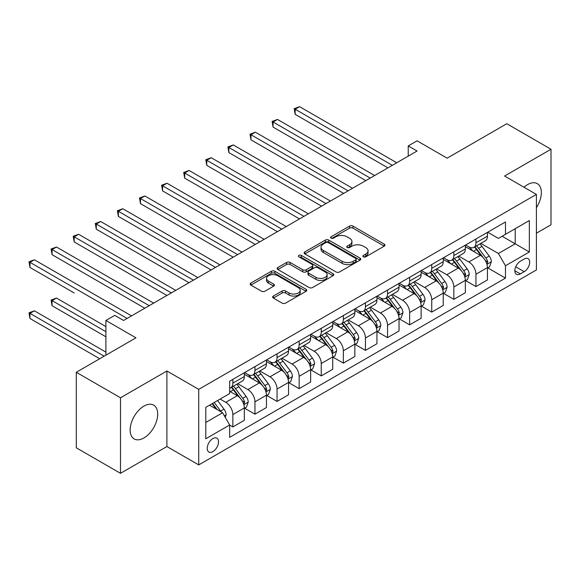 <?xml version="1.0" encoding="UTF-8"?>
<svg xmlns="http://www.w3.org/2000/svg" width="580" height="580" viewBox="0 0 580 580"><rect width="100%" height="100%" fill="white"/><g stroke="black" fill="none" stroke-linecap="round" stroke-linejoin="round"><path stroke-width="0.87" d="M363.377 256.802A1.718 0.993 0 0 0 365.806 256.802L384.243 246.159A2.458 1.414 0 0 0 384.968 245.159A2.458 1.414 0 0 0 384.243 244.151L353.01 226.12A2.458 1.414 0 0 0 349.537 226.12L331.1 236.763A1.718 0.993 0 0 0 330.593 237.466A1.718 0.993 0 0 0 331.1 238.17A1.718 0.993 0 0 0 333.529 238.17L335.914 236.792A7.852 4.531 0 0 1 347.021 236.792L349.624 238.293A7.852 4.531 0 0 1 351.922 241.498A7.852 4.531 0 0 1 349.624 244.702L347.239 246.087A1.718 0.993 0 0 0 346.731 246.783A1.718 0.993 0 0 0 347.239 247.486A1.718 0.993 0 0 0 349.668 247.486L352.053 246.108A7.852 4.531 0 0 1 363.16 246.108L365.762 247.609A7.852 4.531 0 0 1 368.061 250.814A7.852 4.531 0 0 1 365.762 254.025L363.377 255.403A1.718 0.993 0 0 0 362.877 256.099A1.718 0.993 0 0 0 363.377 256.802L363.377 255.403M143.92 437.958A19.502 11.259 120 0 0 156.658 420.768A19.502 11.259 120 0 0 153.671 405.145A19.502 11.259 120 0 0 143.92 406.109A19.502 11.259 120 0 0 131.181 423.291A19.502 11.259 120 0 0 134.168 438.922A19.502 11.259 120 0 0 143.92 437.958M536.413 207.647A19.502 11.259 120 0 0 537.327 183.643A19.502 11.259 120 0 0 527.575 184.607A19.502 11.259 120 0 0 523.986 187.231M212.874 451.632A8.004 4.618 120 0 0 218.102 444.584A8.004 4.618 120 0 0 216.869 438.175A8.004 4.618 120 0 0 212.874 438.567A8.004 4.618 120 0 0 207.647 445.621A8.004 4.618 120 0 0 208.873 452.03A8.004 4.618 120 0 0 212.874 451.632M273.354 296.054A2.458 1.414 0 0 0 272.636 297.054A2.458 1.414 0 0 0 273.354 298.055L282.119 303.115A2.458 1.414 0 0 0 285.585 303.115L306.066 291.298A2.458 1.414 0 0 0 306.784 290.29A2.458 1.414 0 0 0 306.066 289.289L274.826 271.259A2.458 1.414 0 0 0 271.36 271.259L250.879 283.076A2.458 1.414 0 0 0 250.161 284.084A2.458 1.414 0 0 0 250.879 285.084L261.464 291.196A2.458 1.414 0 0 0 264.937 291.196L273.702 286.136A2.458 1.414 0 0 0 274.42 285.135A2.458 1.414 0 0 0 273.702 284.135L268.453 281.097A6.569 3.792 0 0 1 266.524 278.422A6.569 3.792 0 0 1 270.577 274.92A6.569 3.792 0 0 1 277.733 275.739L298.301 287.615A6.569 3.792 0 0 1 300.223 290.29A6.569 3.792 0 0 1 296.17 293.792A6.569 3.792 0 0 1 289.014 292.973L285.585 290.993A2.458 1.414 0 0 0 282.119 290.993L273.354 296.054L273.354 298.055M536.413 233.196L551 224.772L551 149.241L506.797 123.721L447.129 158.173L417.078 140.817L408.233 145.921L417.078 151.025L123.591 320.472L114.746 315.368L105.908 320.472L105.908 355.17M120.495 397.793L120.495 473.323L166.902 446.535L166.902 370.997L120.495 397.793L76.292 372.273L135.966 337.821L105.908 320.472M166.902 370.997L198.73 389.368L536.413 194.409L536.413 269.946L198.73 464.906L198.73 389.368M551 149.241L504.593 176.03L536.413 194.409M336.088 271.955A2.458 1.414 0 0 0 339.561 271.955L360.035 260.137A2.458 1.414 0 0 0 360.753 259.137A2.458 1.414 0 0 0 360.035 258.129L328.802 240.098A2.458 1.414 0 0 0 325.329 240.098L304.848 251.923A2.458 1.414 0 0 0 304.13 252.923A2.458 1.414 0 0 0 304.848 253.924L336.088 271.955M299.548 257.172A1.718 0.993 0 0 1 301.296 257.418L301.296 255.374L333.05 273.709A2.458 1.414 0 0 1 333.768 274.71A2.458 1.414 0 0 1 333.05 275.717L312.576 287.535A2.458 1.414 0 0 1 309.104 287.535L277.863 269.504L277.863 267.496A2.458 1.414 0 0 0 277.146 268.504A2.458 1.414 0 0 0 277.863 269.504M277.863 267.496L286.629 262.443A2.458 1.414 0 0 1 290.101 262.443L302.767 269.751A2.458 1.414 0 0 0 306.24 269.751L312.055 266.394A2.458 1.414 0 0 0 312.772 265.394A2.458 1.414 0 0 0 312.055 264.393L298.867 256.781A1.718 0.993 0 0 1 298.359 256.077A1.718 0.993 0 0 1 299.418 255.164A1.718 0.993 0 0 1 301.296 255.374M120.495 473.323L76.292 447.803L76.292 372.273M524.218 259.021L520.325 261.268A7.75 4.473 120 0 0 515.265 268.098A7.75 4.473 120 0 0 516.447 274.311A7.75 4.473 120 0 0 520.325 273.927L524.218 271.679A7.75 4.473 120 0 0 529.279 264.85A7.75 4.473 120 0 0 528.09 258.637A7.75 4.473 120 0 0 524.218 259.021M487.708 232.225L498.401 238.402L505.477 234.32L505.477 221.966L229.665 381.205L229.665 393.552L205.798 407.334L205.798 438.77L229.665 424.995L229.665 437.342L505.477 278.11L505.477 265.756L498.401 253.511L480.82 243.361M505.477 234.32L529.344 220.538L529.344 251.981L505.477 265.756M166.902 446.535L198.73 464.906M408.233 145.921L408.233 156.129M502.113 236.256L515.199 243.81L515.199 228.701L529.344 220.538M498.401 253.511L515.199 243.81L529.344 251.981M205.798 422.443L222.597 412.742L209.511 405.188M229.665 425.096L232.848 426.931L232.848 414.584A9.998 5.771 -120 0 0 225.78 402.332L220.117 399.069M232.848 426.931L244.339 420.297L244.339 407.95A9.998 5.771 -120 0 0 237.271 395.698L229.665 391.311M244.608 408.204L254.946 414.171L254.946 401.824A9.998 5.771 -120 0 0 247.877 389.572L237.72 383.713M254.946 414.171L266.445 407.537L266.445 395.19A9.998 5.771 -120 0 0 259.369 382.938L244.339 374.26M266.706 395.444L277.051 401.411L277.051 389.064A9.998 5.771 -120 0 0 269.976 376.811L259.825 370.954M277.051 401.411L288.543 394.777L288.543 382.43A9.998 5.771 -120 0 0 281.467 370.178L266.445 361.5M288.804 382.684L299.149 388.658L299.149 376.304A9.998 5.771 -120 0 0 292.081 364.051L281.923 358.193M299.149 388.658L310.641 382.017L310.641 369.67A9.998 5.771 -120 0 0 303.572 357.418L288.543 348.747M310.909 369.924L321.248 375.898L321.248 363.544A9.998 5.771 -120 0 0 314.179 351.299L304.021 345.433M321.248 375.898L332.739 369.264L332.739 356.91A9.998 5.771 -120 0 0 325.67 344.658L310.641 335.987M333.007 357.164L343.353 363.138L343.353 350.784A9.998 5.771 -120 0 0 336.277 338.539L326.127 332.673M343.353 363.138L354.844 356.504L354.844 344.15A9.998 5.771 -120 0 0 347.768 331.905L332.739 323.227M355.105 344.404L365.451 350.378L365.451 338.024A9.998 5.771 -120 0 0 358.375 325.779L348.225 319.913M365.451 350.378L376.942 343.744L376.942 331.39A9.998 5.771 -120 0 0 369.866 319.145L354.844 310.467M377.203 331.644L387.549 337.618L387.549 325.264A9.998 5.771 -120 0 0 380.48 313.019L370.323 307.154M387.549 337.618L399.04 330.984L399.04 318.63A9.998 5.771 -120 0 0 391.971 306.385L376.942 297.707M399.308 318.884L409.647 324.858L409.647 312.504A9.998 5.771 -120 0 0 402.578 300.259L392.421 294.394M409.647 324.858L421.138 318.224L421.138 305.87A9.998 5.771 -120 0 0 414.069 293.625L399.04 284.947M421.406 306.131L431.752 312.098L431.752 299.751A9.998 5.771 -120 0 0 424.676 287.499L414.526 281.633M431.752 312.098L443.243 305.464L443.243 293.11A9.998 5.771 -120 0 0 436.167 280.865L421.138 272.187M443.504 293.371L453.85 299.338L453.85 286.991A9.998 5.771 -120 0 0 446.774 274.739L436.624 268.881M453.85 299.338L465.341 292.704L465.341 280.357A9.998 5.771 -120 0 0 458.265 268.105L443.243 259.427M465.602 280.611L475.948 286.578L475.948 274.231A9.998 5.771 -120 0 0 468.879 261.979L458.722 256.121M475.948 286.578L487.439 279.944L487.439 267.598A9.998 5.771 -120 0 0 480.37 255.345L465.341 246.667M465.602 244.985L468.879 246.877A9.998 5.771 -120 0 0 473.875 247.37A9.998 5.771 -120 0 0 475.948 242.788L475.948 239.011M443.504 257.745L446.774 259.63A9.998 5.771 -120 0 0 451.776 260.13A9.998 5.771 -120 0 0 453.85 255.548L453.85 251.771M421.406 270.505L424.676 272.39A9.998 5.771 -120 0 0 429.678 272.89A9.998 5.771 -120 0 0 431.752 268.308L431.752 264.531M399.308 283.265L402.578 285.15A9.998 5.771 -120 0 0 407.58 285.65A9.998 5.771 -120 0 0 409.647 281.068L409.647 277.291M377.203 296.025L380.48 297.91A9.998 5.771 -120 0 0 385.475 298.403A9.998 5.771 -120 0 0 387.549 293.828L387.549 290.051M355.105 308.785L358.375 310.67A9.998 5.771 -120 0 0 363.377 311.163A9.998 5.771 -120 0 0 365.451 306.588L365.451 302.811M333.007 321.537L336.277 323.43A9.998 5.771 -120 0 0 341.279 323.923A9.998 5.771 -120 0 0 343.353 319.348L343.353 315.571M310.909 334.298L314.179 336.19A9.998 5.771 -120 0 0 319.181 336.683A9.998 5.771 -120 0 0 321.248 332.108L321.248 328.331M288.804 347.058L292.081 348.95A9.998 5.771 -120 0 0 297.076 349.443A9.998 5.771 -120 0 0 299.149 344.868L299.149 341.091M266.706 359.817L269.976 361.71A9.998 5.771 -120 0 0 274.978 362.203A9.998 5.771 -120 0 0 277.051 357.621L277.051 353.844M244.608 372.577L247.877 374.47A9.998 5.771 -120 0 0 252.88 374.963A9.998 5.771 -120 0 0 254.946 370.381L254.946 366.603M487.708 267.851L505.477 278.11M473.875 247.37L485.366 240.736A9.998 5.771 -120 0 0 487.439 236.154L487.439 232.377M451.776 260.13L463.268 253.496A9.998 5.771 -120 0 0 465.341 248.914L465.341 245.137M429.678 272.89L441.17 266.249A9.998 5.771 -120 0 0 443.243 261.674L443.243 257.897M407.58 285.65L419.072 279.009A9.998 5.771 -120 0 0 421.138 274.434L421.138 270.657M385.475 298.403L396.966 291.769A9.998 5.771 -120 0 0 399.04 287.194L399.04 283.417M363.377 311.163L374.868 304.529A9.998 5.771 -120 0 0 376.942 299.954L376.942 296.177M341.279 323.923L352.77 317.289A9.998 5.771 -120 0 0 354.844 312.714L354.844 308.937M319.181 336.683L330.673 330.049A9.998 5.771 -120 0 0 332.739 325.467L332.739 321.697M297.076 349.443L308.567 342.809A9.998 5.771 -120 0 0 310.641 338.227L310.641 334.45M274.978 362.203L286.469 355.569A9.998 5.771 -120 0 0 288.543 350.987L288.543 347.21M252.88 374.963L264.371 368.329A9.998 5.771 -120 0 0 266.445 363.747L266.445 359.97M229.665 388.122A9.998 5.771 -120 0 0 230.775 387.723L242.273 381.089A9.998 5.771 -120 0 0 244.339 376.507L244.339 372.73M230.775 387.723A9.998 5.771 -120 0 0 232.848 383.141L232.848 379.363M222.597 412.742L229.665 424.995M364.066 257.049L365.762 256.063A7.852 4.531 0 0 0 368.061 252.858L368.061 250.814M351.922 241.498L351.922 243.542A7.852 4.531 0 0 1 349.624 246.746L347.927 247.725M384.214 246.174L353.01 228.165A2.458 1.414 0 0 0 349.537 228.165L331.782 238.409M360.006 260.152L328.802 242.136A2.458 1.414 0 0 0 325.329 242.136L304.884 253.946M355.7 259.833A1.718 0.993 0 0 0 356.2 259.137A1.718 0.993 0 0 0 355.7 258.433L328.28 242.6A1.718 0.993 0 0 0 325.851 242.6L323.336 244.057A7.852 4.531 0 0 0 321.03 247.261A7.852 4.531 0 0 0 323.336 250.466L342.077 261.29A7.852 4.531 0 0 0 353.184 261.29L355.7 259.833L355.7 261.877A1.718 0.993 0 0 0 356.2 261.174L356.2 259.137M321.03 247.261L321.03 249.298A7.852 4.531 0 0 0 323.336 252.51L323.336 250.466M355.7 261.877L353.184 263.327A7.852 4.531 0 0 1 342.077 263.327L323.336 252.51M277.9 269.519L286.629 264.48L286.629 262.443M312.772 265.394L312.772 267.438A2.458 1.414 0 0 1 312.055 268.438L306.24 271.795A2.458 1.414 0 0 1 302.767 271.795L290.101 264.48A2.458 1.414 0 0 0 286.629 264.48M301.296 257.418L333.021 275.732M315.911 277.341A6.569 3.792 0 0 0 323.067 278.168A6.569 3.792 0 0 0 327.12 274.666A6.569 3.792 0 0 0 325.199 271.984L317.956 267.8A2.458 1.414 0 0 0 314.483 267.8L308.669 271.157A2.458 1.414 0 0 0 307.951 272.158A2.458 1.414 0 0 0 308.669 273.158L315.911 277.341L315.911 279.386A6.569 3.792 0 0 0 323.067 280.205A6.569 3.792 0 0 0 327.12 276.704L327.12 274.666M307.951 272.158L307.951 274.202A2.458 1.414 0 0 0 308.669 275.203L308.669 273.158M315.911 279.386L308.669 275.203M300.223 290.29L300.223 292.334A6.569 3.792 0 0 1 296.17 295.836A6.569 3.792 0 0 1 289.014 295.017L285.585 293.038A2.458 1.414 0 0 0 282.119 293.038L273.383 298.076M266.524 278.422L266.524 280.459A6.569 3.792 0 0 0 268.453 283.142L268.453 281.097M273.666 286.157L268.453 283.142M306.03 291.312L274.826 273.296A2.458 1.414 0 0 0 271.36 273.296L250.915 285.099M487.439 268.004L489.563 266.778L491.333 261.674A6.627 3.828 -120 0 0 489.215 256.034L481.995 246.391A19.125 11.042 -120 0 0 479.907 243.89M472.722 250.93A19.125 11.042 -120 0 0 468.807 246.833M486.837 263.943L487.751 261.957A6.627 3.828 -120 0 0 485.859 257.969L478.63 248.327A19.125 11.042 -120 0 0 476.542 245.826M474.766 246.855A15.877 9.164 60 0 1 477.369 249.82L483.488 257.977M295.169 165.365L343.701 193.387L250.973 139.845L250.973 134.741L255.388 132.196L352.546 188.282M474.425 247.051A19.125 11.042 60 0 1 476.513 249.552L481.313 255.961M392.319 165.315L295.169 109.228L299.592 106.676L396.742 162.762M387.904 167.867L295.169 114.332L295.169 109.228L294.198 108.663L299.592 106.676M295.169 114.332L294.198 108.663M465.341 280.763L467.465 279.538L469.227 274.434A6.627 3.828 -120 0 0 467.117 268.794L459.889 259.151A19.125 11.042 -120 0 0 457.801 256.65M450.616 263.69A19.125 11.042 -120 0 0 446.701 259.594M464.739 276.704L465.653 274.717A6.627 3.828 -120 0 0 463.753 270.73L456.533 261.087A19.125 11.042 -120 0 0 454.445 258.586M452.668 259.615A15.877 9.164 60 0 1 455.271 262.58L461.383 270.737M273.071 178.125L321.603 206.146L228.875 152.605L228.875 147.501L233.29 144.949L330.44 201.042M452.32 259.811A19.125 11.042 60 0 1 454.408 262.312L459.215 268.721M443.243 293.524L445.36 292.298L447.129 287.194A6.627 3.828 -120 0 0 445.012 281.554L437.791 271.904A19.125 11.042 -120 0 0 435.703 269.41M428.518 276.45A19.125 11.042 -120 0 0 424.603 272.346M442.634 289.464L443.555 287.477A6.627 3.828 -120 0 0 441.655 283.489L434.435 273.847A19.125 11.042 -120 0 0 432.346 271.346M430.563 272.375A15.877 9.164 60 0 1 433.173 275.34L439.285 283.497M250.973 190.885L299.505 218.906L206.77 165.365L206.77 160.261L211.192 157.709L308.342 213.802M430.222 272.571A19.125 11.042 60 0 1 432.31 275.072L437.11 281.481M421.138 306.284L423.262 305.058L425.031 299.954A6.627 3.828 -120 0 0 422.914 294.306L415.693 284.664A19.125 11.042 -120 0 0 413.605 282.17M406.421 289.21A19.125 11.042 -120 0 0 402.505 285.106M420.536 302.224L421.45 300.237A6.627 3.828 -120 0 0 419.558 296.25L412.329 286.607A19.125 11.042 -120 0 0 410.248 284.106M408.465 285.135A15.877 9.164 60 0 1 411.075 288.101L417.187 296.257M228.875 203.645L277.399 231.667L184.672 178.125L184.672 173.021L189.094 170.469L286.244 226.562M408.124 285.331A19.125 11.042 60 0 1 410.212 287.832L415.012 294.241M370.221 178.075L273.071 121.988L277.494 119.437L374.644 175.522M365.806 180.626L273.071 127.093L273.071 121.988L272.1 121.423L277.494 119.437M273.071 127.093L272.1 121.423M348.123 190.835L250.002 134.183L255.388 132.196M250.973 139.845L250.002 134.183M326.025 203.594L227.896 146.943L233.29 144.949M228.875 152.605L227.896 146.943M399.04 319.043L401.164 317.818L402.933 312.714A6.627 3.828 -120 0 0 400.816 307.067L393.588 297.424A19.125 11.042 -120 0 0 391.507 294.93M384.322 301.97A19.125 11.042 -120 0 0 380.408 297.866M398.438 314.983L399.352 312.997A6.627 3.828 -120 0 0 397.459 309.01L390.231 299.367A19.125 11.042 -120 0 0 388.143 296.866M386.367 297.895A15.877 9.164 60 0 1 388.97 300.853L395.082 309.017M206.77 216.405L255.301 244.426L162.574 190.885L162.574 185.781L166.989 183.229L264.146 239.323M386.026 298.091A19.125 11.042 60 0 1 388.114 300.592L392.914 307.001M303.92 216.355L205.798 159.703L211.192 157.709M206.77 165.365L205.798 159.703M376.942 331.796L379.066 330.578L380.828 325.467A6.627 3.828 -120 0 0 378.718 319.826L371.49 310.184A19.125 11.042 -120 0 0 369.402 307.683M362.217 314.723A19.125 11.042 -120 0 0 358.302 310.626M376.34 327.743L377.254 325.75A6.627 3.828 -120 0 0 375.354 321.769L368.133 312.127A19.125 11.042 -120 0 0 366.045 309.626M364.269 310.655A15.877 9.164 60 0 1 366.872 313.613L372.983 321.777M184.672 229.165L233.204 257.187L140.469 203.645L140.469 198.541L144.891 195.989L242.041 252.082M363.921 310.851A19.125 11.042 60 0 1 366.009 313.352L370.816 319.761M354.844 344.556L356.961 343.331L358.73 338.227A6.627 3.828 -120 0 0 356.613 332.587L349.392 322.944A19.125 11.042 -120 0 0 347.304 320.443M340.119 327.482A19.125 11.042 -120 0 0 336.204 323.386M354.235 340.504L355.156 338.51A6.627 3.828 -120 0 0 353.256 334.529L346.035 324.887A19.125 11.042 -120 0 0 343.947 322.386M342.164 323.415A15.877 9.164 60 0 1 344.774 326.373L350.885 334.537M162.574 241.925L211.106 269.939L118.371 216.405L118.371 211.301L122.793 208.749L219.943 264.835M341.823 323.611A19.125 11.042 60 0 1 343.911 326.112L348.711 332.521M332.739 357.316L334.863 356.091L336.632 350.987A6.627 3.828 -120 0 0 334.515 345.346L327.294 335.704A19.125 11.042 -120 0 0 325.206 333.203M318.021 340.243A19.125 11.042 -120 0 0 314.106 336.146M332.137 353.256L333.05 351.27A6.627 3.828 -120 0 0 331.158 347.289L323.93 337.64A19.125 11.042 -120 0 0 321.842 335.146M320.066 336.168A15.877 9.164 60 0 1 322.668 339.133L328.787 347.297M140.469 254.685L189 282.699L96.273 229.165L96.273 224.061L100.695 221.509L197.845 277.595M319.725 336.371A19.125 11.042 60 0 1 321.813 338.865L326.613 345.281M310.641 370.076L312.765 368.851L314.527 363.747A6.627 3.828 -120 0 0 312.417 358.106L305.189 348.464A19.125 11.042 -120 0 0 303.108 345.963M295.923 353.002A19.125 11.042 -120 0 0 292.001 348.906M310.039 366.016L310.952 364.03A6.627 3.828 -120 0 0 309.053 360.042L301.832 350.4A19.125 11.042 -120 0 0 299.744 347.906M297.968 348.928A15.877 9.164 60 0 1 300.57 351.893L306.682 360.057M118.371 267.445L166.902 295.459L74.175 241.925L74.175 236.821L78.59 234.269L175.74 290.355M297.627 349.131A19.125 11.042 60 0 1 299.708 351.625L304.514 358.041M288.543 382.836L290.66 381.611L292.429 376.507A6.627 3.828 -120 0 0 290.319 370.867L283.091 361.224A19.125 11.042 -120 0 0 281.003 358.723M273.818 365.762A19.125 11.042 -120 0 0 269.903 361.666M287.941 378.776L288.855 376.79A6.627 3.828 -120 0 0 286.955 372.802L279.734 363.16A19.125 11.042 -120 0 0 277.646 360.666M275.863 361.688A15.877 9.164 60 0 1 278.473 364.653L284.584 372.817M96.273 280.198L144.804 308.219L52.069 254.685L52.069 249.581L56.492 247.029L153.642 303.115M275.522 361.884A19.125 11.042 60 0 1 277.61 364.385L282.416 370.794M281.822 229.114L183.701 172.463L189.094 170.469M184.672 178.125L183.701 172.463M259.724 241.874L161.602 185.223L166.989 183.229M162.574 190.885L161.602 185.223M237.626 254.627L139.497 197.983L144.891 195.989M140.469 203.645L139.497 197.983M215.521 267.387L117.399 210.736L122.793 208.749M118.371 216.405L117.399 210.736M193.423 280.147L95.301 223.496L100.695 221.509M96.273 229.165L95.301 223.496M266.445 395.596L268.562 394.371L270.331 389.267A6.627 3.828 -120 0 0 268.214 383.626L260.993 373.984A19.125 11.042 -120 0 0 258.905 371.483M251.72 378.522A19.125 11.042 -120 0 0 247.805 374.426M265.836 391.536L266.757 389.55A6.627 3.828 -120 0 0 264.857 385.562L257.636 375.92A19.125 11.042 -120 0 0 255.548 373.418M253.764 374.448A15.877 9.164 60 0 1 256.375 377.413L262.486 385.57M74.175 292.958L29.972 267.438L29.972 262.334L34.394 259.782L131.544 315.875M253.424 374.644A19.125 11.042 60 0 1 255.512 377.145L260.311 383.554M171.325 292.907L73.203 236.256L78.59 234.269M74.175 241.925L73.203 236.256M244.339 408.356L246.464 407.131L248.233 402.027A6.627 3.828 -120 0 0 246.116 396.387L238.895 386.744A19.125 11.042 -120 0 0 236.807 384.243M243.738 404.296L244.651 402.31A6.627 3.828 -120 0 0 242.759 398.322L235.531 388.68A19.125 11.042 -120 0 0 233.443 386.178M231.667 387.208A15.877 9.164 60 0 1 234.269 390.173L240.388 398.329M105.908 326.591L56.492 298.062L52.069 300.614L52.069 305.718L105.908 336.799M231.326 387.404A19.125 11.042 60 0 1 233.414 389.905L238.213 396.314M52.069 305.718L51.098 300.056L105.908 331.695M51.098 300.056L56.492 298.062M149.227 305.667L51.098 249.016L56.492 247.029M52.069 254.685L51.098 249.016M225.25 417.339L226.127 414.787A6.627 3.828 -120 0 0 224.018 409.147L217.573 400.541M105.908 352.111L34.394 310.822L29.972 313.374L29.972 318.478L99.716 358.744M221.263 411.974A6.627 3.828 -120 0 0 220.654 411.082L214.208 402.476M212.548 403.434L217.181 409.618M212.091 403.702L216.021 408.943M29.972 318.478L29 312.816L104.139 356.192M29 312.816L34.394 310.822M127.121 318.427L29 261.776L34.394 259.782M29.972 267.438L29 261.776M225.78 402.332L237.271 395.698M247.877 389.572L259.369 382.938M269.976 376.811L281.467 370.178M292.081 364.051L303.572 357.418M314.179 351.299L325.67 344.658M336.277 338.539L347.768 331.905M358.375 325.779L369.866 319.145M380.48 313.019L391.971 306.385M402.578 300.259L414.069 293.625M424.676 287.499L436.167 280.865M446.774 274.739L458.265 268.105M468.879 261.979L480.37 255.345M475.948 242.788L487.439 236.154M475.948 274.231L487.439 267.598M453.85 286.991L465.341 280.357M453.85 255.548L465.341 248.914M431.752 299.751L443.243 293.11M431.752 268.308L443.243 261.674M409.647 312.504L421.138 305.87M409.647 281.068L421.138 274.434M387.549 325.264L399.04 318.63M387.549 293.828L399.04 287.194M365.451 338.024L376.942 331.39M365.451 306.588L376.942 299.954M343.353 350.784L354.844 344.15M343.353 319.348L354.844 312.714M321.248 363.544L332.739 356.91M321.248 332.108L332.739 325.467M299.149 376.304L310.641 369.67M299.149 344.868L310.641 338.227M277.051 389.064L288.543 382.43M277.051 357.621L288.543 350.987M254.946 401.824L266.445 395.19M254.946 370.381L266.445 363.747M232.848 414.584L244.339 407.95M232.848 383.141L244.339 376.507M515.736 266.786L524.218 271.679M514.844 270.758L520.325 273.927M365.762 256.063L365.762 254.025M347.239 247.486L347.239 246.087M349.624 246.746L349.624 244.702M331.1 238.17L331.1 236.763M349.537 228.165L349.537 226.12M353.01 228.165L353.01 226.12M384.243 246.159L384.243 244.151M304.848 253.924L304.848 251.923M325.329 242.136L325.329 240.098M328.802 242.136L328.802 240.098M360.035 260.137L360.035 258.129M342.077 263.327L342.077 261.29M353.184 263.327L353.184 261.29M290.101 264.48L290.101 262.443M302.767 271.795L302.767 269.751M306.24 271.795L306.24 269.751M312.055 268.438L312.055 266.394M333.05 275.717L333.05 273.709M282.119 293.038L282.119 290.993M285.585 293.038L285.585 290.993M289.014 295.017L289.014 292.973M273.702 286.136L273.702 284.135M250.879 285.084L250.879 283.076M271.36 273.296L271.36 271.259M274.826 273.296L274.826 271.259M306.066 291.298L306.066 289.289M486.946 264.306L491.289 261.805M478.63 248.327L481.995 246.391M473.425 251.336L476.513 249.552M485.859 257.969L489.215 256.034M485.329 260.558L487.751 261.957M464.848 277.066L469.184 274.565M456.533 261.087L459.889 259.151M451.32 264.096L454.408 262.312M463.753 270.73L467.117 268.794M463.232 273.318L465.653 274.717M442.743 289.826L447.086 287.317M434.435 273.847L437.791 271.904M429.222 276.856L432.31 275.072M441.655 283.489L445.012 281.554M441.134 286.078L443.555 287.477M420.645 302.586L424.988 300.077M412.329 286.607L415.693 284.664M407.124 289.616L410.212 287.832M419.558 296.25L422.914 294.306M419.028 298.838L421.45 300.237M398.547 315.346L402.89 312.837M390.231 299.367L393.588 297.424M385.026 302.376L388.114 300.592M397.459 309.01L400.816 307.067M396.93 311.598L399.352 312.997M376.449 328.106L380.784 325.598M368.133 312.127L371.49 310.184M362.921 315.129L366.009 313.352M375.354 321.769L378.718 319.826M374.832 324.358L377.254 325.75M354.344 340.866L358.687 338.357M346.035 324.887L349.392 322.944M340.822 327.888L343.911 326.112M353.256 334.529L356.613 332.587M352.734 337.118L355.156 338.51M332.246 353.626L336.589 351.118M323.93 337.64L327.294 335.704M318.724 340.649L321.813 338.865M331.158 347.289L334.515 345.346M330.629 349.87L333.05 351.27M310.148 366.379L314.483 363.877M301.832 350.4L305.189 348.464M296.626 353.408L299.708 351.625M309.053 360.042L312.417 358.106M308.531 362.63L310.952 364.03M288.05 379.139L292.385 376.637M279.734 363.16L283.091 361.224M274.521 366.168L277.61 364.385M286.955 372.802L290.319 370.867M286.433 375.39L288.855 376.79M265.945 391.899L270.287 389.397M257.636 375.92L260.993 373.984M252.423 378.928L255.512 377.145M264.857 385.562L268.214 383.626M264.335 388.15L266.757 389.55M243.846 404.659L248.189 402.158M235.531 388.68L238.895 386.744M230.325 391.688L233.414 389.905M242.759 398.322L246.116 396.387M242.23 400.911L244.651 402.31M224.409 415.882L226.084 414.91M220.654 411.082L224.018 409.147"/></g></svg>
